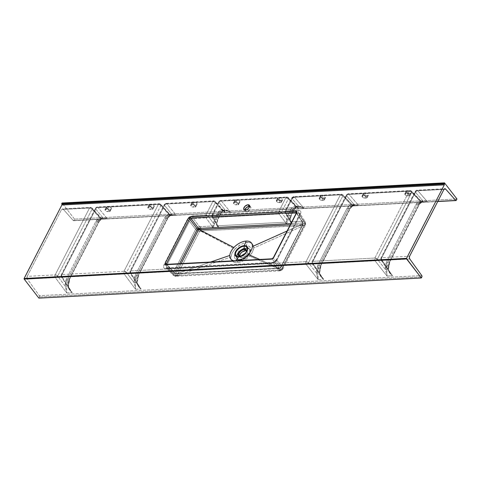 <?xml version="1.0" encoding="UTF-8"?>
<svg xmlns="http://www.w3.org/2000/svg" width="481" height="481" viewBox="0 0 481 481"><rect width="100%" height="100%" fill="white"/><g stroke="black" fill="none" stroke-linecap="round" stroke-linejoin="round"><path stroke-width="0.36" stroke-dasharray="2.4 1.8" d="M244.985 209.602L245.262 211.213L246.525 211.58L245.328 210.035L246.525 211.58A3.469 1.978 -37.7 0 0 249.94 209.704A3.469 1.978 -37.7 0 0 250.619 206.83A3.469 1.978 -37.7 0 0 249.663 206.331M276.557 200.409L277.062 200.288L278.421 197.643A1.984 1.034 -152.8 0 0 277.651 198.028A1.984 1.034 -152.8 0 0 277.886 199.014L276.581 201.551L276.557 200.409L279.257 200.264L281.169 201.311L281.367 202.333L278.132 202.501L276.581 201.551L276.256 200.884L276.557 200.409L276.286 200.691M319.39 198.154L319.895 198.034L321.254 195.388A1.984 1.034 -152.8 0 0 320.484 195.773A1.984 1.034 -152.8 0 0 320.719 196.759L319.414 199.296L319.39 198.154L322.09 198.01L324.002 199.056L324.194 200.078L320.965 200.246L319.414 199.296L319.089 198.629L319.39 198.154L319.119 198.437M362.217 195.899L362.722 195.779L364.081 193.134A1.984 1.034 -152.8 0 0 363.317 193.518A1.984 1.034 -152.8 0 0 363.552 194.504L362.247 197.042L362.217 195.899L364.917 195.755L366.835 196.801L367.027 197.823L363.798 197.992L362.247 197.042L361.916 196.368L362.217 195.899L361.952 196.182M405.05 193.645L405.555 193.524L406.914 190.879A1.984 1.034 -152.8 0 0 406.15 191.264A1.984 1.034 -152.8 0 0 406.379 192.25L405.074 194.787L405.05 193.645L407.75 193.5L409.668 194.546L409.86 195.569L406.631 195.737L405.074 194.787L404.749 194.114L405.05 193.645L404.78 193.927M190.891 204.918L191.396 204.798L192.755 202.152A1.984 1.034 -152.8 0 0 191.991 202.537A1.984 1.034 -152.8 0 0 192.226 203.523L190.921 206.06L190.891 204.918L193.59 204.774L195.508 205.82L195.701 206.842L192.472 207.01L191.155 206.295L190.59 205.393L190.891 204.918L190.626 205.201M148.064 207.173L148.569 207.052L149.928 204.407A1.984 1.034 -152.8 0 0 149.158 204.792A1.984 1.034 -152.8 0 0 149.393 205.778L148.088 208.315L148.064 207.173L150.763 207.034L152.675 208.075L152.868 209.097L149.639 209.265L148.322 208.55L147.799 207.858L148.064 207.173L147.793 207.455M105.231 209.427L105.736 209.307L107.095 206.662A1.984 1.034 -152.8 0 0 106.325 207.046A1.984 1.034 -152.8 0 0 106.56 208.032L105.255 210.57L105.231 209.427L107.93 209.289L109.842 210.329L110.041 211.351L106.806 211.52L105.489 210.804L104.93 209.902L105.231 209.427L104.96 209.71M233.724 202.663L234.229 202.543L235.588 199.898A1.984 1.034 -152.8 0 0 234.824 200.282A1.984 1.034 -152.8 0 0 235.053 201.268L233.748 203.806L233.724 202.663L236.424 202.519L238.342 203.565L238.534 204.587L235.305 204.756L233.982 204.04L233.423 203.138L233.724 202.663L233.453 202.946M166.366 264.358A0.992 0.631 87 0 1 166.775 264.562L272.252 259.012A0.992 0.631 87 0 0 271.837 258.808A0.992 0.631 -93 0 1 272.186 258.946A0.992 0.631 -93 0 1 272.252 259.012L273.4 258.219L296.536 213.197A0.992 0.517 27.2 0 1 296.446 212.74A0.992 0.517 -152.8 0 0 296.536 213.197L303.174 223.599A0.992 0.571 -32.5 0 0 303.216 223.076A0.992 0.571 -32.5 0 0 302.796 222.889L301.966 222.98L302.796 222.889A0.992 0.661 -96.2 0 1 302.922 224.248L287.049 231.024L302.122 224.236L301.966 222.98L290.879 223.575L301.966 222.98L302.122 224.236L290.217 224.861L302.922 224.248L280.399 268.073L176.052 273.569A0.992 0.517 27.2 0 1 174.862 272.998L166.841 264.334L174.862 272.998L176.052 273.569L174.862 272.998A0.992 0.559 -42.8 0 0 174.874 273.599A0.992 0.559 -42.8 0 0 175.24 273.707L166.775 264.562L272.252 259.012L279.497 268.218A0.992 0.625 -38.2 0 0 280.651 267.43L273.4 258.219A0.992 0.517 27.2 0 1 273.328 258.099A0.992 0.517 27.2 0 1 273.31 257.762A0.992 0.517 -152.8 0 0 273.4 258.219L296.536 213.197L296.164 212.488L296.579 212.662A0.992 0.812 -28 0 1 296.518 212.548A0.992 0.812 152 0 0 296.579 212.662L296.536 213.197L303.174 223.599L280.651 267.43L273.4 258.219L272.252 259.012L279.497 268.218L175.24 273.707L166.3 264.129M246.482 251.22A0.992 0.728 -175.9 0 0 246.609 251.485A4.557 2.597 142.3 0 0 246.284 250.246A4.557 2.597 142.3 0 1 246.609 251.485A0.992 0.728 4.1 0 1 246.476 251.076M247.919 256.271L247.625 255.886A7.93 4.515 142.3 0 1 240.157 259.794L240.458 260.173A7.93 4.515 -37.7 0 0 247.919 256.271L245.292 258.447L241.372 260.065L238.167 259.752L237.175 258.874L236.718 257.612L237.428 254.485L239.977 251.262L242.779 249.308L246.633 248.148L249.483 248.954L250.373 250.715L249.952 253.222L247.919 256.271A7.93 4.515 -37.7 0 0 250.391 251.467L250.096 251.082A1.587 1.16 4.1 0 1 249.88 250.421A1.587 1.16 4.1 0 1 250.547 249.561C250.854 247.18 249.368 245.875 246.11 245.641A9.373 5.339 -37.7 0 0 237.283 250.258A9.373 5.339 -37.7 0 0 234.361 255.94A9.373 5.339 -37.7 0 0 238.804 259.86L237.049 262.698L234.331 262.404L232.311 261.267L231.12 259.433L230.832 257.678L232.058 253.066L235.63 248.334L240.993 244.378L244.324 242.953L247.511 242.34L246.11 245.641C242.424 246.236 239.478 247.781 237.283 250.258A1.587 0.355 43.1 0 1 238.877 251.671L244.432 248.118L249.525 248.93L250.096 251.082A7.93 4.515 142.3 0 1 247.625 255.886A7.93 4.515 142.3 0 1 240.157 259.794A7.93 4.515 142.3 0 1 236.983 258.634A7.93 4.515 142.3 0 1 236.405 256.475A1.587 1.16 -175.9 0 0 234.361 255.94A9.373 5.339 -37.7 0 0 238.804 259.86A1.587 1.004 -93 0 1 239.46 259.409A1.587 1.004 -93 0 1 240.157 259.794A1.587 1.004 87 0 0 239.46 259.409A1.587 1.004 87 0 0 238.804 259.86A9.373 5.339 -37.7 0 0 247.631 255.243A1.587 0.355 -136.9 0 0 247.342 255.225A1.587 0.355 -136.9 0 0 247.625 255.886A1.587 0.355 43.1 0 1 247.342 255.225A1.587 0.355 43.1 0 1 247.631 255.243A9.373 5.339 -37.7 0 0 250.547 249.561A1.587 1.16 -175.9 0 0 249.88 250.421A1.587 1.16 -175.9 0 0 250.096 251.082A7.93 4.515 142.3 0 1 247.625 255.886L247.919 256.271M240.993 256.187L240.987 256.187A4.912 2.796 -37.7 0 0 241.51 256.06A4.912 2.796 -37.7 0 0 245.003 253.842L245.19 254.245A4.557 2.597 142.3 0 0 246.609 251.485A4.557 2.597 142.3 0 1 245.19 254.245A4.557 2.597 142.3 0 1 240.897 256.487L241.769 257.618A4.557 2.597 -37.7 0 0 246.062 255.375A4.557 2.597 -37.7 0 0 247.481 252.609A4.557 2.597 -37.7 0 0 247.156 251.377A4.557 2.597 -37.7 0 0 246.476 250.872M239.61 255.712L240.133 257.155L241.769 257.618L240.897 256.487L245.19 254.245L245.003 253.842A4.912 2.796 -37.7 0 0 245.899 252.669A4.912 2.796 -37.7 0 0 246.152 252.194L245.899 252.669A4.912 2.796 -37.7 0 0 246.152 252.194M235.997 260.906L235.997 260.906A13.083 7.449 -37.7 0 0 238.227 260.576A13.083 7.449 142.3 0 1 235.997 260.906A13.083 7.449 142.3 0 1 233.988 260.798A13.083 7.449 -37.7 0 0 235.997 260.906M223.148 210.696L220.436 211.85L218.681 214.147L220.382 214.057L222.102 211.76L224.855 210.606L227.23 210.918L230.609 212.313L176.208 215.169L224.886 212.608C224.898 211.177 224.146 210.558 222.655 210.756A0.992 0.758 79.6 0 1 221.795 209.824L223.887 210.943L224.867 212.602L214.544 201.262L166.823 203.776L176.208 215.169L170.743 215.548L170.803 215.013L169.552 215.103A0.992 0.752 73.7 0 1 168.651 214.183L170.298 214.815L170.334 215.44L160.047 204.13L97.986 207.395A1.984 1.257 87 0 0 97.18 207.01A1.984 1.257 87 0 0 96.29 207.696L158.345 204.431L123.996 271.266L61.941 274.537L96.29 207.696L158.345 204.431A1.984 1.257 -93 0 1 159.241 203.74A1.984 1.257 -93 0 1 160.047 204.13A1.984 1.178 137.7 0 1 160.81 204.383A1.984 1.178 137.7 0 1 160.852 205.615L168.651 214.183L166.48 215.458L164.749 217.797L135.45 274.801L134.259 278.475L134.091 282.66L126.503 272.456L160.852 205.615L168.651 214.183L170.46 215.025L170.334 215.44L160.047 204.13L97.986 207.395L107.371 218.795L101.906 219.174L101.966 218.639L100.715 218.729A0.992 0.752 73.7 0 1 99.814 217.809L101.461 218.434L101.503 219.065L91.21 207.756L63.233 209.229L62.332 208.85L61.538 209.53L89.508 208.057A1.984 1.257 -93 0 1 90.404 207.365A1.984 1.257 -93 0 1 91.21 207.756A1.984 1.178 137.7 0 1 91.973 208.008A1.984 1.178 137.7 0 1 92.021 209.241L99.814 217.809L97.643 219.077L95.911 221.422L66.612 278.427L65.422 282.1L65.254 286.285L57.672 276.076L92.021 209.241L99.814 217.809L101.082 218.14L101.713 218.885L91.21 207.756L63.233 209.229A1.984 1.257 87 0 0 62.428 208.838A1.984 1.257 87 0 0 61.538 209.53L27.056 276.677L27.375 279.112L39.346 295.689L421.771 275.553L39.346 295.689L27.375 279.112L55.351 277.639A1.984 1.257 -93 0 1 55.159 274.891L27.189 276.365L61.538 209.53L89.508 208.057L55.159 274.891L27.189 276.365A1.984 1.257 87 0 0 27.375 279.112L55.351 277.639L66.661 292.869L72.228 292.574L62.127 277.278L124.188 274.014L135.498 289.243L141.065 288.949L130.964 273.659L306.217 264.43L318.133 279.629L323.701 279.335L312.993 264.075L375.048 260.804L386.971 276.004L392.532 275.709L381.83 260.449L381.421 258.357L415.987 190.867A1.984 1.034 -152.8 0 0 415.223 191.252A1.984 1.034 -152.8 0 0 415.44 192.214L415.223 191.252L415.987 190.867A1.984 1.257 87 0 1 416.883 190.175A1.984 1.257 87 0 1 417.688 190.566L415.44 192.214L381.09 259.049A1.984 1.034 27.2 0 1 380.874 258.087A1.984 1.034 27.2 0 1 381.637 257.702L409.614 256.229L381.637 257.702L415.987 190.867L416.786 190.187L417.688 190.566L427.471 201.9L422.847 200.799L415.44 192.214L422.847 200.799L420.725 202.068L419.011 204.413L389.712 261.417L388.498 265.091L388.263 269.282L381.09 259.049L415.44 192.214A1.984 1.221 139.2 0 1 417.688 190.566L444.095 189.177L417.688 190.566L427.585 201.936L422.114 202.315L422.12 201.779L420.809 201.876A0.992 0.734 74.1 0 1 419.925 200.974C421.314 201.118 421.909 201.527 421.711 202.206L410.906 190.921L348.851 194.192A1.984 1.257 87 0 0 348.046 193.801A1.984 1.257 87 0 0 347.156 194.492L409.211 191.222L374.861 258.063L312.806 261.327L347.156 194.492L409.211 191.222A1.984 1.257 -93 0 1 410.101 190.536A1.984 1.257 -93 0 1 410.906 190.921A1.984 1.13 136.2 0 1 411.64 191.143A1.984 1.13 136.2 0 1 411.682 192.364L419.925 200.974L411.682 192.364L377.332 259.199L385.377 269.462L385.485 265.278L386.658 261.604L415.951 204.599L417.7 202.248L419.342 201.184L420.743 201.094L421.915 202.092L410.906 190.921L348.851 194.192L358.634 205.525L353.276 205.94L342.069 194.546L294.354 197.06L304.154 208.441L230.609 212.313L298.412 208.73L287.572 197.414L221.32 200.902L230.621 212.301L227.657 210.564L224.898 209.686L219.041 202.507L212.067 216.071L216.618 223.208L217.538 219.631L221.092 212.668L222.571 210.882L224.898 209.686L219.041 202.507L212.067 216.071L216.618 223.208L216.967 224.861L218.645 227.525L217.015 225.866L216.42 224.086L217.719 219.246L216.011 219.336L218.681 214.147A0.992 0.517 27.2 0 1 217.424 213.552C218.542 211.436 220.003 210.191 221.795 209.824A0.992 0.758 -100.4 0 0 222.655 210.756C221.019 211.093 219.697 212.223 218.681 214.147L220.382 214.057L217.719 219.246L216.011 219.336A0.992 0.517 27.2 0 1 214.76 218.741L217.424 213.552A0.992 0.517 -152.8 0 0 218.681 214.147L216.011 219.336L214.809 223.521L213.432 223.346L214.76 218.741A0.992 0.517 -152.8 0 0 216.011 219.336L213.967 226.112A0.992 0.385 28.4 0 0 213.149 225.637L213.432 223.346L214.809 223.521L213.967 226.112L212.668 227.838L213.149 225.637A0.992 0.385 -151.6 0 1 213.967 226.112L212.668 227.838L218.645 227.525L218.085 225.745L285.305 222.204L279.076 214.003L212.824 217.49L218.085 225.745L285.305 222.204L286.105 223.978L292.075 223.659L291.438 221.879L303.812 221.212L298.557 212.981L285.858 213.648L291.438 221.879L303.812 221.212L298.557 212.981A1.984 1.257 -93 0 1 298.388 210.257L285.684 210.925L292.658 197.36L340.374 194.847L306.024 261.682L130.778 270.911L165.127 204.076L212.842 201.563L205.874 215.127L192.322 215.915L189.64 217.135L187.446 219.27L163.955 264.833L163.492 267.051L164.057 268.109L165.23 268.632L271.212 263.131L273.857 262.325L275.571 261.147L277.423 258.862L300.757 213.305L300.697 211.291L299.152 210.293L285.684 210.925A1.984 1.257 87 0 0 285.858 213.648L299.441 213.101L300.138 214.406L299.843 215.392L305.068 223.587L282.545 267.412L276.84 260.161L299.843 215.392L305.122 223.581A3.367 1.936 -32.5 0 0 305.255 221.837A3.367 1.936 -32.5 0 0 303.812 221.212A3.367 2.14 -93.1 0 1 304.317 225.336L281.379 270.106L249.597 256.048L252.513 251.996L253.721 248.022L252.958 244.625L251.322 243.109L248.232 242.328L243.524 243.23L239.364 245.34L234.975 249.014L200.787 230.946L303.86 225.517L253.721 248.022L304.317 225.336L200.787 230.946L201.076 228.709L200.415 226.659L211.947 226.064L206.042 217.851A1.984 1.257 -93 0 1 205.874 215.127L193.17 215.795A1.984 1.257 87 0 0 193.344 218.518L206.042 217.851L193.344 218.518L199.525 226.659L211.947 226.064L212.668 227.838L218.645 227.525L218.566 227.032M358.748 205.561L421.663 202.248L358.748 205.561L354.01 204.425L352.387 205.267L350.174 208.039L320.875 265.043L319.661 268.717L319.426 272.907L312.253 262.674L346.603 195.839L354.01 204.425L346.603 195.839A1.984 1.221 139.2 0 1 348.851 194.192L358.748 205.561M296.597 206.83L297.559 206.812A0.992 0.77 -100.7 0 0 298.226 205.802C296.482 206.169 295.057 207.407 293.939 209.524A0.992 0.517 27.2 0 1 294.047 210.005A0.992 0.517 27.2 0 1 293.663 210.197C294.679 208.273 295.977 207.149 297.559 206.812C299.519 206.596 301.713 207.137 304.154 208.441L352.826 205.868L298.442 208.742L297.769 207.203L296.013 206.89L293.735 207.99L291.955 210.287L289.291 215.476L290.993 215.386L293.663 210.197L291.955 210.287L293.663 210.197L295.394 207.906L297.559 206.812L300.685 207.058L304.04 208.399L301.106 206.692L298.226 205.802L295.845 207.004L294.354 208.784L290.801 215.759L289.911 219.318L285.131 212.271L292.105 198.707L298.226 205.802L292.105 198.707A1.984 1.221 139.2 0 1 294.354 197.06A1.984 1.257 87 0 0 293.548 196.669A1.984 1.257 87 0 0 292.658 197.36L340.374 194.847A1.984 1.257 -93 0 1 341.263 194.156A1.984 1.257 -93 0 1 342.069 194.546L294.354 197.06L304.166 208.429L298.226 205.802A0.992 0.77 79.3 0 1 297.559 206.812L298.238 206.746M218.476 227.254L218.085 225.745A1.984 1.136 147.5 0 1 217.238 225.379A0.992 0.373 -31.7 0 1 217.015 225.866L216.45 223.437L216.811 223.346L216.45 223.437L217.719 219.246A0.992 0.517 -152.8 0 0 218.103 219.053A0.992 0.517 -152.8 0 0 218.007 218.59A0.992 0.517 27.2 0 1 218.103 219.053A0.992 0.517 27.2 0 1 217.719 219.246L220.382 214.057A0.992 0.517 -152.8 0 0 220.767 213.865A0.992 0.517 -152.8 0 0 220.677 213.402A0.992 0.517 27.2 0 1 220.767 213.865A0.992 0.517 27.2 0 1 220.382 214.057C221.404 212.127 222.679 211.003 224.212 210.672A0.992 0.788 -100.8 0 0 224.898 209.686A0.992 0.788 79.2 0 1 224.212 210.672C226.088 210.456 228.216 211.003 230.609 212.313A0.992 0.631 87 0 0 230.633 212.313L298.424 208.748C298.376 207.311 297.565 206.692 296.013 206.89A0.992 0.74 79.8 0 1 295.172 205.982L297.384 207.119L298.412 208.73L287.572 197.414A1.984 1.13 136.2 0 1 288.305 197.637A1.984 1.13 136.2 0 1 288.347 198.857L295.172 205.982L288.347 198.857L281.379 212.422L286.76 219.516L287.59 215.945L291.143 208.976L292.67 207.191L295.172 205.982L297.174 206.908L298.412 208.73L230.621 212.301L224.898 209.686C223.202 210.047 221.795 211.285 220.677 213.402L218.007 218.59L216.618 223.208L217.232 225.361A1.984 1.136 -32.5 0 0 217.238 225.379A1.984 1.136 -32.5 0 0 218.085 225.745L212.824 217.49A1.984 1.136 147.5 0 1 211.977 217.123A1.984 1.136 147.5 0 1 212.067 216.071A1.984 1.136 -32.5 0 0 211.977 217.123A1.984 1.136 -32.5 0 0 212.824 217.49L212.392 216.161L212.65 214.773A1.984 1.034 -152.8 0 0 211.887 215.151A1.984 1.034 -152.8 0 0 212.067 216.071A1.984 1.034 27.2 0 1 211.887 215.151A1.984 1.034 27.2 0 1 212.65 214.773A1.984 1.257 87 0 0 212.824 217.49L279.076 214.003A1.984 1.257 -93 0 1 278.908 211.279L212.65 214.773L219.625 201.202A1.984 1.034 -152.8 0 0 218.855 201.587A1.984 1.034 -152.8 0 0 219.041 202.507A1.984 1.034 27.2 0 1 218.855 201.587A1.984 1.034 27.2 0 1 219.625 201.202L220.418 200.523L221.32 200.902A1.984 1.263 -39.2 0 0 219.041 202.507A1.984 1.263 140.8 0 1 221.32 200.902A1.984 1.257 87 0 0 220.514 200.517A1.984 1.257 87 0 0 219.625 201.202L285.876 197.715L278.908 211.279L212.65 214.773L219.625 201.202L285.876 197.715A1.984 1.257 -93 0 1 286.766 197.024A1.984 1.257 -93 0 1 287.572 197.414L221.32 200.902L230.621 212.301L224.88 212.614L224.32 211.069L223.22 210.69M107.371 218.795L170.286 215.482L107.371 218.795L102.784 217.671L95.707 209.001L61.358 275.835L68.176 286.159L68.47 281.968L69.703 278.289L99.002 221.284L100.703 218.939L102.784 217.671L95.707 209.001A1.984 1.263 140.8 0 1 97.986 207.395L107.257 218.759L102.784 217.671A0.992 0.776 73 0 1 102.14 218.651L107.137 218.897L73.304 220.587L101.906 219.174L101.515 218.572L100.715 218.729L98.737 219.883L97.162 222.018L98.707 221.933L69.414 278.938L67.869 279.022L97.162 222.018L98.707 221.933L100.252 219.805L102.14 218.651L107.371 218.795M63.233 209.229L73.304 220.587L63.233 209.229M415.987 190.867L443.963 189.394L415.987 190.867M427.585 201.936L437.794 201.395L427.585 201.936L422.847 200.799A0.992 0.764 73.3 0 1 422.222 201.804L427.344 202.038L422.114 202.315L421.663 202.248L422.114 202.315L421.633 201.719L420.809 201.876L418.783 203.036L417.189 205.171L387.89 262.175L389.436 262.091L418.735 205.086L417.189 205.171L418.735 205.086L420.292 202.958L422.222 201.804L427.585 201.936M381.83 260.449L409.8 258.976L381.83 260.449A1.984 1.112 145 0 1 381.012 260.131A1.984 1.112 -35 0 0 381.83 260.449A1.984 1.257 87 0 1 381.637 257.702A1.984 1.034 -152.8 0 0 380.874 258.087A1.984 1.034 -152.8 0 0 381.09 259.049A1.984 1.112 -35 0 0 381.012 260.131A1.984 1.112 145 0 1 381.09 259.049L388.263 269.282L389.929 272.841L392.532 275.709L389.64 272.931L388.281 270.238L388.329 265.434L389.436 262.091L387.89 262.175L386.832 265.512L386.971 276.004L392.532 275.709L381.83 260.449M374.861 258.063L312.806 261.327A1.984 1.257 87 0 0 312.993 264.075L375.048 260.804A1.984 1.257 -93 0 1 374.861 258.063A1.984 1.034 27.2 0 1 377.332 259.199L411.682 192.364L411.64 191.143L410.473 190.602L409.211 191.222L411.682 192.364A1.984 1.034 -152.8 0 0 409.211 191.222L374.861 258.063L374.603 259.463L375.048 260.804L377.332 259.199L374.861 258.063M123.996 271.266L61.941 274.537A1.984 1.257 87 0 0 62.127 277.278L124.188 274.014A1.984 1.257 -93 0 1 123.996 271.266A1.984 1.034 27.2 0 1 126.503 272.456L160.852 205.615A1.984 1.178 -42.3 0 0 160.81 204.383A1.984 1.178 -42.3 0 0 160.047 204.13L159.139 203.752L158.345 204.431A1.984 1.034 27.2 0 1 160.852 205.615A1.984 1.034 -152.8 0 0 158.345 204.431L123.996 271.266L123.737 272.673L124.188 274.014L126.503 272.456L123.996 271.266M306.024 261.682L130.778 270.911A1.984 1.257 87 0 0 130.964 273.659L306.217 264.43A1.984 1.257 -93 0 1 306.024 261.682A1.984 1.034 27.2 0 1 308.495 262.824L316.54 273.088L316.648 268.903L317.821 265.223L347.114 208.219L348.863 205.874L351.094 204.599L342.845 195.989L308.495 262.824L342.845 195.989L351.094 204.599L352.399 204.918L353.078 205.718L342.069 194.546A1.984 1.13 136.2 0 1 342.803 194.763A1.984 1.13 136.2 0 1 342.845 195.989L342.803 194.763L341.167 194.168L340.374 194.847L342.845 195.989A1.984 1.034 -152.8 0 0 340.374 194.847L306.024 261.682L305.766 263.089L306.217 264.43L308.495 262.824L306.024 261.682M214.544 201.262L166.823 203.776A1.984 1.257 87 0 0 166.017 203.385A1.984 1.257 87 0 0 165.127 204.076L212.842 201.563A1.984 1.257 -93 0 1 213.738 200.872A1.984 1.257 -93 0 1 214.544 201.262A1.984 1.178 137.7 0 1 215.308 201.515A1.984 1.178 137.7 0 1 215.35 202.748L221.795 209.824L219.931 210.594L217.845 212.812L214.292 219.781L213.432 223.346L208.381 216.312L215.35 202.748L221.795 209.824L223.713 210.762L224.886 212.584L214.544 201.262L213.636 200.884L212.842 201.563A1.984 1.034 27.2 0 1 215.35 202.748A1.984 1.178 -42.3 0 0 215.308 201.515A1.984 1.178 -42.3 0 0 214.544 201.262M244.889 210.017A3.469 1.978 -37.7 0 0 245.13 211.069A3.469 1.978 -37.7 0 0 246.525 211.58L248.809 210.708L250.553 208.808L250.721 206.986L249.224 206.319M74.525 219.114L62.073 202.994L74.525 219.114L73.767 220.575L73.304 220.587A0.595 0.379 87 0 0 73.815 220.496L74.525 219.114L456.95 198.978L74.525 219.114M192.226 203.523L194.432 204.726L196.561 204.611L197.108 204.01L196.314 202.796L194.607 202.08L192.25 202.285L191.931 202.796L192.226 203.523A1.984 1.034 -152.8 0 0 194.751 204.732L193.5 207.167L192.111 206.878L190.921 206.06L192.226 203.523M149.393 205.778L151.599 206.98L153.728 206.866L154.275 206.265L153.481 205.05L151.774 204.335L149.417 204.539L149.098 205.05L149.393 205.778A1.984 1.034 -152.8 0 0 151.918 206.986L150.667 209.421L149.278 209.133L148.088 208.315L149.393 205.778M106.56 208.032L108.766 209.235L110.895 209.121L111.448 208.52L110.654 207.305L108.94 206.589L106.584 206.794L106.265 207.305L106.56 208.032A1.984 1.034 -152.8 0 0 109.085 209.241L107.834 211.676L106.445 211.387L105.255 210.57L106.56 208.032M235.053 201.268L237.265 202.471L239.388 202.357L239.941 201.755L239.147 200.541L237.434 199.825L235.077 200.03L234.758 200.541L235.053 201.268A1.984 1.034 -152.8 0 0 237.584 202.477L236.327 204.912L234.938 204.623L233.748 203.806L235.053 201.268M408.91 193.458L411.117 193.115L410.744 191.757L408.76 190.807L406.235 191.137L406.114 191.751L406.878 192.737L408.91 193.458L407.654 195.893L406.265 195.605L405.074 194.787L406.379 192.25A1.984 1.034 -152.8 0 0 408.91 193.458L407.654 195.893L409.187 195.809L410.437 193.374A1.984 1.034 -152.8 0 0 411.201 192.995A1.984 1.034 -152.8 0 0 410.515 191.552A1.984 1.034 -152.8 0 0 408.447 190.801L407.088 193.44L409.668 194.546L409.962 195.406L409.187 195.809L410.437 193.374L408.91 193.458M366.077 195.713L368.29 195.37L367.917 194.011L365.933 193.061L363.402 193.398L363.383 194.252L364.045 194.991L366.077 195.713L364.826 198.148L363.438 197.859L362.247 197.042L363.552 194.504A1.984 1.034 -152.8 0 0 366.077 195.713L364.826 198.148L366.354 198.064L367.604 195.635A1.984 1.034 -152.8 0 0 368.374 195.25A1.984 1.034 -152.8 0 0 367.682 193.807A1.984 1.034 -152.8 0 0 365.614 193.055L364.255 195.695L366.835 196.801L367.129 197.661L366.354 198.064L367.604 195.635L366.077 195.713M323.244 197.968L325.457 197.625L325.084 196.266L323.1 195.316L320.568 195.653L320.454 196.26L321.218 197.246L323.244 197.968L321.993 200.403L320.605 200.114L319.414 199.296L320.719 196.759A1.984 1.034 -152.8 0 0 323.244 197.968L321.993 200.403L323.521 200.318L324.771 197.889A1.984 1.034 -152.8 0 0 325.541 197.505A1.984 1.034 -152.8 0 0 324.849 196.062A1.984 1.034 -152.8 0 0 322.781 195.31L321.422 197.95L324.002 199.056L324.296 199.916L323.521 200.318L324.771 197.889L323.244 197.968M280.411 200.222L282.624 199.88L282.251 198.521L280.267 197.571L277.91 197.769L277.621 198.515L278.108 199.26L280.411 200.222L279.16 202.657L277.771 202.369L276.581 201.551L277.886 199.014A1.984 1.034 -152.8 0 0 280.411 200.222L279.16 202.657L280.694 202.573L281.944 200.144A1.984 1.034 -152.8 0 0 282.708 199.759A1.984 1.034 -152.8 0 0 282.016 198.316A1.984 1.034 -152.8 0 0 279.948 197.565L278.589 200.21L281.169 201.311L281.463 202.17L280.694 202.573L281.944 200.144L280.411 200.222M237.283 250.258A9.373 5.339 -37.7 0 0 234.361 255.94A1.587 1.16 4.1 0 1 236.405 256.475A7.93 4.515 142.3 0 1 238.877 251.671A1.587 0.355 -136.9 0 0 237.283 250.258M239.622 256.169A4.557 2.597 -37.7 0 0 239.935 256.95A4.557 2.597 -37.7 0 0 241.769 257.618L243.987 256.95L246.627 254.683L247.481 252.609L246.957 251.166L246.254 250.793M174.862 272.998L179.66 263.66L174.862 272.998A0.992 0.517 -152.8 0 0 176.052 273.569L181.187 263.576L176.052 273.569A0.992 0.595 -90.4 0 1 175.607 273.917A0.992 0.595 -90.4 0 1 175.24 273.707L174.862 272.998M302.796 222.889L296.392 212.849L303.234 223.094L302.922 224.248L302.796 222.889M279.317 268.434L259.632 259.445L279.443 268.176L280.399 268.073A0.992 0.661 -95.8 0 1 279.96 268.422A0.992 0.661 -95.8 0 1 279.497 268.218L175.24 273.707A0.992 0.595 89.6 0 0 175.607 273.917A0.992 0.595 89.6 0 0 176.052 273.569L177.086 273.563L210.63 262.031L176.533 273.905L278.878 268.464M240.897 256.487A4.557 2.597 142.3 0 1 239.063 255.82L240.897 256.487M175.264 275.583L174.375 275.589L167.713 268.392L272.931 262.848L278.667 270.142L175.264 275.583L175.914 276.124L176.629 276.286L178.505 275.114L230.85 257.034L231.12 259.433L232.317 261.273L234.355 262.41L237.043 262.698L240.199 262.103L243.554 260.684L246.777 258.61L249.597 256.048L281 269.997L177.928 275.427L281.313 270.1A3.367 2.14 -93.1 0 1 280.074 270.839A3.367 2.14 -93.1 0 1 278.667 270.142A3.367 2.116 -38.2 0 0 282.551 267.502L276.84 260.161L275.126 261.983L272.931 262.848L278.667 270.142L174.375 275.589L167.713 268.392L166.234 267.713L166.21 266.462L166.426 265.975L173.088 273.178L195.617 229.347L189.436 221.206L166.426 265.975L173.088 273.178L195.617 229.347L189.436 221.206L191.101 219.33L193.344 218.518L199.525 226.659A3.367 1.708 -37.2 0 0 195.617 229.347A3.367 1.762 -152.8 0 0 199.663 231.295L201.028 231.289L234.975 249.014L232.058 253.066L230.85 257.034L178.505 275.114L177.14 275.12L199.663 231.295L177.14 275.12A3.367 1.762 27.2 0 1 173.088 273.178A3.367 1.894 -42.8 0 0 173.124 275.21A3.367 1.894 -42.8 0 0 174.375 275.589A3.367 2.02 89.6 0 0 175.631 276.292A3.367 2.02 89.6 0 0 177.14 275.12L178.505 275.114L176.629 276.286L175.264 275.583M253.74 247.384L253.349 249.958L251.93 253.03L249.597 256.048L246.777 258.61L241.907 261.472L237.812 262.632L237.049 262.698L238.804 259.86A9.373 5.339 -37.7 0 0 247.631 255.243A9.373 5.339 -37.7 0 0 250.547 249.561A9.373 5.339 -37.7 0 0 246.11 245.641L247.511 242.34L249.609 242.484L252.254 243.783L253.445 245.629L253.74 247.384M239.171 252.056A7.93 4.515 -37.7 0 0 236.7 256.86L236.405 256.475A7.93 4.515 142.3 0 1 238.877 251.671L239.171 252.056L238.877 251.671A7.93 4.515 142.3 0 1 249.525 248.93A7.93 4.515 142.3 0 1 250.096 251.082L250.391 251.467A7.93 4.515 -37.7 0 0 249.819 249.314A7.93 4.515 -37.7 0 0 239.171 252.056M236.7 256.86A7.93 4.515 -37.7 0 0 237.271 259.006A7.93 4.515 -37.7 0 0 240.458 260.173L240.157 259.794A7.93 4.515 142.3 0 1 236.977 258.628A7.93 4.515 142.3 0 1 236.405 256.475L236.7 256.86M303.174 223.599L302.922 224.248A0.992 0.517 -152.8 0 0 303.264 224.062A0.992 0.517 -152.8 0 0 303.174 223.599L280.651 267.43A0.992 0.517 27.2 0 1 280.742 267.887A0.992 0.517 27.2 0 1 280.399 268.073L302.922 224.248M279.497 268.218A0.992 0.661 84.2 0 0 279.96 268.422A0.992 0.661 84.2 0 0 280.399 268.073A0.992 0.517 -152.8 0 0 280.742 267.887A0.992 0.517 -152.8 0 0 280.651 267.43L279.497 268.218M240.356 256.403L245.003 253.842A4.912 2.796 -37.7 0 0 245.899 252.669L246.519 251.641M305.639 224.621L305.255 221.837L299.994 213.6M282.233 269.841L282.78 268.915L282.551 267.502L280.892 269.36L278.667 270.142L280.02 270.839L282.69 269.288L281.445 270.106L304.473 225.3L305.627 224.663L305.068 223.587L282.545 267.412L282.648 269.384L305.591 224.735M305.231 225.09L305.627 224.663L304.317 225.336L304.515 223.172L303.812 221.212L305.285 221.897L305.122 223.581L305.663 224.386M212.638 227.693L213.432 223.346L208.381 216.312L215.35 202.748A1.984 1.034 -152.8 0 0 212.842 201.563L205.874 215.127A1.984 1.034 27.2 0 1 208.381 216.312L205.874 215.127L205.615 216.516L206.042 217.851L208.381 216.312A1.984 1.052 144.3 0 1 206.042 217.851L211.947 226.064A1.984 1.052 -35.7 0 0 213.149 225.637A1.984 1.052 144.3 0 1 211.947 226.064L212.74 227.555M285.973 223.479L286.105 223.978L292.075 223.659L290.428 222.084L289.784 220.587L290.211 217.358L290.993 215.386L289.291 215.476L287.644 221.591L286.105 223.978L286.76 219.516L281.379 212.422L288.347 198.857L288.305 197.637L287.139 197.096L285.876 197.715L288.347 198.857A1.984 1.034 -152.8 0 0 285.876 197.715L278.908 211.279A1.984 1.034 27.2 0 1 281.379 212.422L278.908 211.279L278.649 212.668L279.076 214.003L281.379 212.422A1.984 1.004 142.8 0 1 279.076 214.003L285.305 222.204A1.984 1.004 -37.2 0 0 286.538 221.711A1.984 1.004 142.8 0 1 285.305 222.204L286.171 223.689M166.799 268.23L166.234 267.713M271.212 263.131C273.833 262.74 275.902 261.321 277.423 258.862A1.984 1.034 -152.8 0 0 276.653 259.247A1.984 1.034 -152.8 0 0 276.84 260.161C275.853 261.676 274.549 262.572 272.931 262.848A1.984 1.257 87 0 0 272.102 262.44A1.984 1.257 87 0 0 271.212 263.131A1.984 1.257 -93 0 1 272.108 262.44A1.984 1.257 -93 0 1 272.931 262.848L167.713 268.392A1.984 1.257 87 0 0 166.889 267.977A1.984 1.257 87 0 0 165.999 268.669L271.212 263.131M276.84 260.161A1.984 1.034 27.2 0 1 276.653 259.241A1.984 1.034 27.2 0 1 277.423 258.862L300.427 214.093A1.984 1.034 -152.8 0 0 299.663 214.478A1.984 1.034 -152.8 0 0 299.843 215.392L276.84 260.161M300.427 214.093C301.425 211.658 300.745 210.383 298.388 210.257A1.984 1.257 87 0 0 298.557 212.981L299.946 213.522L299.843 215.392A1.984 1.034 27.2 0 1 299.663 214.478A1.984 1.034 27.2 0 1 300.427 214.093M167.713 268.392L166.408 267.953L166.426 265.975A1.984 1.034 -152.8 0 0 163.955 264.833C162.957 267.268 163.642 268.542 165.999 268.669A1.984 1.257 -93 0 1 166.883 267.977A1.984 1.257 -93 0 1 167.713 268.392M163.955 264.833A1.984 1.034 27.2 0 1 166.426 265.975L189.436 221.206A1.984 1.034 -152.8 0 0 186.965 220.064L163.955 264.833M193.17 215.795C190.548 216.185 188.48 217.604 186.965 220.064A1.984 1.034 27.2 0 1 189.436 221.206C190.362 219.619 191.66 218.723 193.344 218.518A1.984 1.257 -93 0 1 193.17 215.795M280.02 270.839L176.268 276.256M200.415 226.659L201.076 228.709L201.028 231.289L199.663 231.295A3.367 2.032 89.9 0 0 199.525 226.659L200.415 226.659M200.042 230.189L199.663 231.295C198.497 231.385 197.15 230.736 195.617 229.347L197.342 227.555L199.525 226.659L200.042 230.189M174.453 275.685L172.962 274.982L173.088 273.178C174.627 274.561 175.974 275.21 177.14 275.12L175.818 276.274L174.453 275.685M175.818 276.274L175.06 276.166M39.346 295.689L39.55 296.735L38.889 298.142L39.442 297.06L421.867 276.93L39.442 297.06A0.992 0.631 87 0 0 39.346 295.689M456.241 200.361L73.815 220.496L456.241 200.361M236.327 204.912L237.584 202.477L239.111 202.399L237.861 204.834L236.327 204.912M238.366 204.708L237.861 204.834L239.111 202.399A1.984 1.034 -152.8 0 0 239.875 202.014A1.984 1.034 -152.8 0 0 239.189 200.571A1.984 1.034 -152.8 0 0 237.121 199.819L235.762 202.465L237.818 203.12L238.624 204.028L238.366 204.708L238.636 204.425M235.762 202.465L237.121 199.819L235.588 199.898L234.229 202.543L235.762 202.465M107.834 211.676L109.085 209.241L110.618 209.163L109.367 211.598L107.834 211.676M109.872 211.478L109.367 211.598L110.618 209.163A1.984 1.034 -152.8 0 0 111.382 208.778A1.984 1.034 -152.8 0 0 110.69 207.335A1.984 1.034 -152.8 0 0 108.622 206.583L107.263 209.229L109.325 209.884L110.131 210.792L109.872 211.478L110.137 211.195M107.263 209.229L108.622 206.583L107.095 206.662L105.736 209.307L107.263 209.229M150.667 209.421L151.918 206.986L153.445 206.908L152.194 209.343L150.667 209.421M152.699 209.223L152.194 209.343L153.445 206.908A1.984 1.034 -152.8 0 0 154.215 206.523A1.984 1.034 -152.8 0 0 153.523 205.08A1.984 1.034 -152.8 0 0 151.455 204.329L150.096 206.974L152.158 207.63L152.964 208.538L152.699 209.223L152.97 208.934M150.096 206.974L151.455 204.329L149.928 204.407L148.569 207.052L150.096 206.974M193.5 207.167L194.751 204.732L196.278 204.653L195.027 207.089L193.5 207.167M195.533 206.962L195.027 207.089L196.278 204.653A1.984 1.034 -152.8 0 0 197.048 204.269A1.984 1.034 -152.8 0 0 196.356 202.826A1.984 1.034 -152.8 0 0 194.288 202.074L192.929 204.72L194.991 205.375L195.791 206.283L195.533 206.962L195.803 206.68M192.929 204.72L194.288 202.074L192.755 202.152L191.396 204.798L192.929 204.72M405.555 193.524L406.914 190.879L408.447 190.801L407.088 193.44L405.555 193.524M362.722 195.779L364.081 193.134L365.614 193.055L364.255 195.695L362.722 195.779M319.895 198.034L321.254 195.388L322.781 195.31L321.422 197.95L319.895 198.034M277.062 200.288L278.421 197.643L279.948 197.565L278.589 200.21L277.062 200.288M320.599 265.716L349.897 208.712L348.352 208.79L319.053 265.795L320.599 265.716L319.053 265.795L318.41 267.376L317.821 271.013L318.133 279.629L323.701 279.335L320.809 276.557L319.45 273.863L319.492 269.053L320.599 265.716L349.897 208.712L351.455 206.583L353.385 205.423L358.513 205.664L353.276 205.94L353.282 205.405L351.972 205.501L349.946 206.656L348.352 208.79L349.897 208.712L353.385 205.423L358.634 205.549L354.01 204.425A0.992 0.764 73.3 0 1 353.385 205.423A0.992 0.764 -106.7 0 0 354.01 204.425L350.174 208.039A0.992 0.517 27.2 0 1 350.282 208.52A0.992 0.517 27.2 0 1 349.897 208.712A0.992 0.517 -152.8 0 0 350.282 208.52A0.992 0.517 -152.8 0 0 350.174 208.039L320.875 265.043A0.992 0.517 27.2 0 1 320.983 265.524A0.992 0.517 27.2 0 1 320.599 265.716A0.992 0.517 -152.8 0 0 320.983 265.524A0.992 0.517 -152.8 0 0 320.875 265.043L319.426 272.907L321.092 276.467L323.701 279.335L312.993 264.075L312.548 262.734L312.806 261.327L347.156 194.492L347.949 193.813L348.851 194.192L346.603 195.839L346.386 194.871L347.156 194.492A1.984 1.034 -152.8 0 0 346.386 194.871A1.984 1.034 -152.8 0 0 346.603 195.839L312.253 262.674A1.984 1.034 27.2 0 1 312.037 261.712A1.984 1.034 27.2 0 1 312.806 261.327A1.984 1.034 -152.8 0 0 312.037 261.712A1.984 1.034 -152.8 0 0 312.253 262.674A1.984 1.112 -35 0 0 312.175 263.756A1.984 1.112 -35 0 0 312.993 264.075A1.984 1.112 145 0 1 312.175 263.756A1.984 1.112 145 0 1 312.253 262.674L319.282 272.865L320.599 265.716M138.54 274.663L167.839 217.659L169.54 215.314L171.621 214.051L164.544 205.375L130.195 272.216L137.007 282.539L137.301 278.343L138.54 274.663A0.992 0.517 27.2 0 1 138.63 275.126A0.992 0.517 27.2 0 1 138.251 275.318L136.706 275.397L165.999 218.392L167.544 218.314L138.251 275.318L136.706 275.397L135.624 278.733L135.498 289.243L141.065 288.949L138.269 286.159L136.989 283.465L137.121 278.661L138.251 275.318L167.544 218.314L169.09 216.179L170.971 215.031L175.974 215.272L170.743 215.548L170.352 214.947L169.552 215.103L167.574 216.264L165.999 218.392L167.544 218.314L170.971 215.031L176.208 215.169L171.621 214.051L164.544 205.375A1.984 1.263 140.8 0 1 166.823 203.776L176.094 215.133L171.621 214.051A0.992 0.776 73 0 1 170.971 215.031A0.992 0.776 -107 0 0 171.621 214.051L167.839 217.659A0.992 0.517 27.2 0 1 167.929 218.121A0.992 0.517 27.2 0 1 167.544 218.314A0.992 0.517 -152.8 0 0 167.929 218.121A0.992 0.517 -152.8 0 0 167.839 217.659L138.54 274.663L137.007 282.539L138.564 286.081L141.065 288.949L130.964 273.659L130.519 272.318L130.778 270.911L165.127 204.076L165.921 203.397L166.823 203.776A1.984 1.263 -39.2 0 0 164.544 205.375A1.984 1.034 27.2 0 1 164.358 204.455A1.984 1.034 27.2 0 1 165.127 204.076A1.984 1.034 -152.8 0 0 164.358 204.455A1.984 1.034 -152.8 0 0 164.544 205.375L130.195 272.216A1.984 1.034 27.2 0 1 130.008 271.296A1.984 1.034 27.2 0 1 130.778 270.911A1.984 1.034 -152.8 0 0 130.008 271.296A1.984 1.034 -152.8 0 0 130.195 272.216A1.984 1.154 -33.4 0 0 130.117 273.292A1.984 1.154 -33.4 0 0 130.964 273.659A1.984 1.154 146.6 0 1 130.117 273.292A1.984 1.154 146.6 0 1 130.195 272.216L137.007 282.539L138.251 275.318A0.992 0.517 -152.8 0 0 138.636 275.126A0.992 0.517 -152.8 0 0 138.54 274.663M423.274 201.635L423.887 201.623M354.437 205.255L355.05 205.249M171.988 214.863L172.583 214.851M103.156 218.488L103.746 218.476M101.756 218.584L91.973 208.008A1.984 1.178 -42.3 0 0 91.21 207.756L90.308 207.377L89.508 208.057A1.984 1.034 27.2 0 1 92.021 209.241A1.984 1.178 -42.3 0 0 91.973 208.008L90.404 207.365L62.428 208.838M68.753 280.519L69.414 278.938L67.869 279.022L66.787 282.359L66.661 292.869L72.228 292.574L69.432 289.778L68.152 287.091L68.037 284.169L68.753 280.519M218.56 227.393L217.015 225.866L217.232 225.361L218.422 227.339M101.503 218.572L102.279 218.627C98.743 220.773 99.994 220.767 99.092 221.741L69.799 278.746L68.374 286.123L69.637 289.568L72.228 292.574C69.877 290.981 68.47 288.822 68.007 286.099L68.374 286.123L68.007 286.099L69.414 278.938A0.992 0.517 -152.8 0 0 69.799 278.746A0.992 0.517 -152.8 0 0 69.703 278.289A0.992 0.517 27.2 0 1 69.799 278.746A0.992 0.517 27.2 0 1 69.414 278.938L98.707 221.933A0.992 0.517 -152.8 0 0 99.092 221.741A0.992 0.517 -152.8 0 0 99.002 221.284A0.992 0.517 27.2 0 1 99.092 221.741A0.992 0.517 27.2 0 1 98.707 221.933L102.14 218.651A0.992 0.776 -107 0 0 102.784 217.671L99.002 221.284L69.703 278.289L68.176 286.159L69.637 289.568L61.279 276.918A1.984 1.154 146.6 0 1 61.358 275.835L68.176 286.159L69.727 289.706L72.228 292.574L62.127 277.278A1.984 1.154 146.6 0 1 61.279 276.918L61.171 274.916A1.984 1.034 -152.8 0 0 61.358 275.835A1.984 1.154 -33.4 0 0 61.279 276.918A1.984 1.154 -33.4 0 0 62.127 277.278L61.682 275.938L61.941 274.537A1.984 1.034 -152.8 0 0 61.171 274.916L95.521 208.081A1.984 1.034 -152.8 0 0 95.707 209.001L61.358 275.835A1.984 1.034 27.2 0 1 61.171 274.916A1.984 1.034 27.2 0 1 61.941 274.537L96.29 207.696A1.984 1.034 -152.8 0 0 95.521 208.081A1.984 1.034 27.2 0 1 96.29 207.696L97.084 207.016L97.986 207.395A1.984 1.263 -39.2 0 0 95.707 209.001A1.984 1.034 27.2 0 1 95.521 208.081L97.18 207.01L159.241 203.74L160.81 204.383L170.34 214.953L172.03 214.863L171.116 215.001C167.58 217.147 168.825 217.141 167.929 218.121L138.63 275.126L137.211 282.497L138.474 285.942L141.065 288.949C138.714 287.355 137.307 285.197 136.844 282.473L138.474 285.942L130.117 273.292L130.008 271.296L164.358 204.455L166.017 203.385L213.738 200.872L215.308 201.515L223.869 210.925L223.136 210.696L224.855 210.606M410.473 190.602L410.004 190.542M385.377 269.462L377.332 259.199A1.984 1.022 141.9 0 1 375.048 260.804L386.971 276.004L385.377 269.462L386.658 261.604L415.951 204.599L419.925 200.974A0.992 0.734 -105.9 0 0 420.809 201.876L417.189 205.171A0.992 0.517 27.2 0 1 415.951 204.599A0.992 0.517 -152.8 0 0 417.189 205.171L387.89 262.175A0.992 0.517 27.2 0 1 386.658 261.604A0.992 0.517 -152.8 0 0 387.89 262.175L386.742 269.318L385.377 269.462L386.742 269.318L386.971 276.004L385.377 269.462M341.636 194.228L341.167 194.168M316.54 273.088L308.495 262.824A1.984 1.022 141.9 0 1 306.217 264.43L318.133 279.629L316.54 273.088L317.821 265.223L347.114 208.219L351.094 204.599C352.477 204.744 353.072 205.153 352.874 205.826L353.276 205.94L352.801 205.345L351.972 205.501A0.992 0.734 74.1 0 1 351.094 204.599A0.992 0.734 -105.9 0 0 351.972 205.501L348.352 208.79A0.992 0.517 27.2 0 1 347.114 208.219A0.992 0.517 -152.8 0 0 348.352 208.79L319.053 265.795A0.992 0.517 27.2 0 1 317.821 265.223A0.992 0.517 -152.8 0 0 319.053 265.795L317.905 272.943L316.54 273.088L317.905 272.943L318.133 279.629L316.54 273.088M297.174 206.908L297.547 207.293M287.139 197.096L286.67 197.036M223.713 210.762L224.068 211.159M214.111 200.938L213.636 200.884M159.614 203.806L159.139 203.752M134.091 282.66L126.503 272.456A1.984 1.07 143.4 0 1 124.188 274.014L135.498 289.243L134.091 282.66L135.45 274.801L164.749 217.797L168.651 214.183A0.992 0.752 -106.3 0 0 169.552 215.103L165.999 218.392A0.992 0.517 27.2 0 1 164.749 217.797A0.992 0.517 -152.8 0 0 165.999 218.392L136.706 275.397A0.992 0.517 27.2 0 1 135.45 274.801A0.992 0.517 -152.8 0 0 136.706 275.397L135.468 282.539L134.091 282.66L135.468 282.539L135.498 289.243L134.091 282.66M90.777 207.431L90.308 207.377M55.159 274.891A1.984 1.034 27.2 0 1 57.672 276.076L92.021 209.241A1.984 1.034 -152.8 0 0 89.508 208.057L55.159 274.891L54.906 276.298L55.351 277.639L57.672 276.076L55.159 274.891M65.254 286.285L57.672 276.076A1.984 1.07 143.4 0 1 55.351 277.639L66.661 292.869L65.254 286.285L66.612 278.427L95.911 221.422L99.814 217.809A0.992 0.752 -106.3 0 0 100.715 218.729L97.162 222.018A0.992 0.517 27.2 0 1 95.911 221.422A0.992 0.517 -152.8 0 0 97.162 222.018L67.869 279.022A0.992 0.517 27.2 0 1 66.612 278.427A0.992 0.517 -152.8 0 0 67.869 279.022L66.631 286.165L65.254 286.285L66.631 286.165L66.661 292.869L65.254 286.285M97.084 207.016L97.553 207.077M165.921 203.397L166.39 203.451M220.418 200.523L220.887 200.583M217.015 225.866L217.232 225.361L217.406 225.637M294.354 197.06L292.105 198.707L291.889 197.745L293.007 196.897L294.354 197.06M293.452 196.681L293.921 196.735M292.658 197.36A1.984 1.034 -152.8 0 0 291.889 197.745A1.984 1.034 -152.8 0 0 292.105 198.707L285.131 212.271A1.984 1.034 27.2 0 1 284.92 211.309A1.984 1.034 27.2 0 1 285.684 210.925L292.658 197.36M285.131 212.271A1.984 1.094 -34.1 0 0 285.041 213.33A1.984 1.094 -34.1 0 0 285.858 213.648L285.425 212.313L285.684 210.925A1.984 1.034 -152.8 0 0 284.92 211.309A1.984 1.034 -152.8 0 0 285.131 212.271L289.911 219.318L290.62 221.555A1.984 1.094 -34.1 0 0 291.438 221.879L285.858 213.648A1.984 1.094 145.9 0 1 285.041 213.33A1.984 1.094 145.9 0 1 285.131 212.271L285.131 212.271M290.464 221.308L292.075 223.659L291.438 221.879A1.984 1.094 145.9 0 1 290.62 221.555A0.992 0.391 -34.2 0 1 290.428 222.084L289.76 219.57L290.993 215.386L293.663 210.197A0.992 0.517 -152.8 0 0 294.041 210.005A0.992 0.517 -152.8 0 0 293.939 209.524L291.27 214.712A0.992 0.517 27.2 0 1 291.378 215.193A0.992 0.517 27.2 0 1 290.993 215.386A0.992 0.517 -152.8 0 0 291.378 215.193A0.992 0.517 -152.8 0 0 291.27 214.712L290.121 219.468L289.76 219.57L290.121 219.468L290.62 221.555L292.075 223.659L290.428 222.084L290.62 221.555L285.041 213.33L284.92 211.309L291.889 197.745L293.548 196.669L341.263 194.156L342.803 194.763L352.783 205.345L354.479 205.255L353.523 205.399C351.443 206.692 350.36 207.732 350.282 208.52L320.983 265.524L319.643 272.865L321.092 276.467M347.949 193.813L348.418 193.867M416.786 190.187L417.255 190.242M321.037 276.389L323.701 279.335C321.284 277.759 319.811 275.601 319.282 272.865L321.037 276.389L312.175 263.756L312.037 261.712L346.386 194.871L348.046 193.801L410.101 190.536L411.64 191.143L421.621 201.719L423.316 201.629L422.36 201.779C420.274 203.066 419.198 204.106 419.113 204.894L389.82 261.898L388.48 269.246L389.875 272.763L392.532 275.709C390.121 274.134 388.648 271.981 388.119 269.24L388.48 269.246L388.119 269.24L389.436 262.091A0.992 0.517 -152.8 0 0 389.82 261.898A0.992 0.517 -152.8 0 0 389.712 261.417A0.992 0.517 27.2 0 1 389.82 261.898A0.992 0.517 27.2 0 1 389.436 262.091L418.735 205.086A0.992 0.517 -152.8 0 0 419.113 204.894A0.992 0.517 -152.8 0 0 419.011 204.413A0.992 0.517 27.2 0 1 419.119 204.894A0.992 0.517 27.2 0 1 418.735 205.086L422.222 201.804A0.992 0.764 -106.7 0 0 422.847 200.799L419.011 204.413L389.712 261.417L388.263 269.282L389.929 272.841M421.663 201.605L421.711 202.206M352.826 205.231L352.874 205.826M224.747 210.612L224.29 210.666C223.857 210.257 220.947 212.806 220.767 213.865L218.103 219.053L216.811 223.346L217.232 225.361A0.992 0.373 -31.7 0 1 217.232 225.367L211.977 217.123L211.887 215.151L218.855 201.587L220.514 200.517L286.766 197.024L288.305 197.637L297.366 207.101L296.512 206.83M295.172 205.982A0.992 0.74 -100.2 0 0 296.013 206.89C294.33 207.233 292.977 208.363 291.955 210.287A0.992 0.517 27.2 0 1 290.722 209.716C291.841 207.6 293.326 206.355 295.172 205.982M288.053 214.905L290.722 209.716A0.992 0.517 -152.8 0 0 291.955 210.287L289.291 215.476A0.992 0.517 27.2 0 1 288.053 214.905A0.992 0.517 -152.8 0 0 289.291 215.476L288.119 219.667L286.76 219.516L288.053 214.905M286.76 219.516L288.119 219.667L287.373 222.162A0.992 0.361 26.3 0 0 286.538 221.711L286.76 219.516M287.373 222.162L286.105 223.978L286.538 221.711L287.373 222.162M250.619 206.83L249.423 205.279M276.31 200.643L277.651 198.028M319.137 198.388L320.484 195.773M361.971 196.134L363.317 193.518M404.804 193.879L406.15 191.264M190.644 205.153L191.991 202.537M147.811 207.407L149.158 204.792M104.984 209.662L106.325 207.046M233.477 202.898L234.824 200.282M296.567 212.644L303.216 223.076L303.264 224.062L280.742 267.887L279.124 268.506M176.509 273.911L174.874 273.599L166.282 264.358M246.284 250.246L247.156 251.377M249.819 249.314L249.88 250.427L247.342 255.225C244.793 257.768 242.159 259.163 239.46 259.409C237.704 259.235 236.874 258.976 236.977 258.628L237.271 259.006M389.875 272.763L381.012 260.131L380.874 258.087L415.223 191.252L416.883 190.175L444.853 188.702M239.935 256.95L239.063 255.82M279.1 268.506L176.527 273.905M299.952 213.522L276.653 259.241C275.403 261.123 273.887 262.187 272.108 262.44L166.372 267.917L173.124 275.21L176.563 276.286M280.068 270.839L282.515 269.582M238.612 204.473L239.875 202.014M110.119 211.237L111.382 208.778M152.952 208.982L154.215 206.523M195.779 206.728L197.048 204.269M411.201 192.995L409.938 195.454M368.374 195.25L367.105 197.709M325.541 197.505L324.278 199.964M282.708 199.759L281.445 202.218M437.722 201.533L73.545 220.701M290.62 221.555L290.121 219.468L291.378 215.193L294.041 210.005C294.131 209.091 295.328 208.02 297.637 206.806L298.118 206.746M245.13 211.069L243.933 209.524"/><path stroke-width="0.72" d="M249.663 206.331A3.469 1.978 -37.7 0 0 249.224 206.319L248.028 204.774A3.469 1.978 142.3 0 1 249.423 205.279A3.469 1.978 142.3 0 1 248.743 208.159A3.469 1.978 142.3 0 1 245.328 210.035L247.042 209.512L248.635 208.279L249.669 206.265L249.29 205.134L247.481 204.846L244.721 206.523L243.699 208.982L244.065 209.668L245.328 210.035A3.469 1.978 142.3 0 1 243.933 209.524A3.469 1.978 142.3 0 1 244.613 206.644A3.469 1.978 142.3 0 1 248.028 204.774L249.224 206.319L246.398 207.606L244.883 210.083M166.336 264.358L166.396 263.853L166.336 264.358A0.992 0.812 152 0 0 165.061 264.322L165.921 264.706L272.036 259.006L273.695 257.569L296.831 212.548L296.927 211.508A0.992 0.812 152 0 0 296.518 212.548A0.992 0.812 -28 0 1 296.927 211.508L296.074 211.129A0.992 0.631 87 0 0 296.164 212.488L190.686 218.043L198.533 228.379A0.992 0.505 -37.2 0 0 197.384 229.172L179.66 263.66L197.384 229.172L198.533 228.379L198.575 229.744L197.384 229.172L189.538 218.831L190.019 218.272L189.292 217.178L188.299 218.26A0.992 0.517 27.2 0 1 189.538 218.831L166.396 263.853L166.841 264.334L166.396 263.853A0.992 0.517 -152.8 0 0 165.163 263.281L165.061 264.322L165.921 264.706A0.992 0.631 -93 0 1 166.36 264.358A0.992 0.631 -93 0 1 166.775 264.562M166.384 264.43L166.366 264.358A0.992 0.631 87 0 0 165.921 264.706L271.392 259.151A0.992 0.631 -93 0 1 271.837 258.808A0.992 0.631 87 0 0 271.392 259.151L272.697 258.652L273.695 257.569L296.831 212.548L296.603 211.207L190.602 216.678A0.992 0.631 87 0 0 190.686 218.043L198.533 228.379A0.992 0.595 89.9 0 1 198.575 229.744L199.603 229.744L233.874 247.511A13.083 7.449 142.3 0 1 246.194 241.065A13.083 7.449 142.3 0 1 252.387 246.537A13.083 7.449 -37.7 0 0 246.194 241.065L244.246 245.659A7.449 4.239 -37.7 0 0 237.229 249.326A7.449 4.239 -37.7 0 0 234.914 253.842A7.449 4.239 -37.7 0 0 238.438 256.956L236.129 260.684L238.438 256.956A7.449 4.239 -37.7 0 0 245.448 253.289A7.449 4.239 -37.7 0 0 247.769 248.773A7.449 4.239 -37.7 0 0 244.246 245.659A0.992 0.631 87 0 0 244.144 246.224A6.896 3.926 142.3 0 1 247.408 249.11A0.992 0.728 4.1 0 1 247.769 248.773A7.449 4.239 -37.7 0 0 244.246 245.659L246.194 241.065A13.083 7.449 -37.7 0 0 233.874 247.511L199.603 229.744L198.575 229.744A0.992 0.517 -152.8 0 1 197.384 229.172L198.575 229.744L181.187 263.576L198.575 229.744L197.384 229.172L189.538 218.831L190.356 218.103L296.164 212.488L296.392 212.849L296.164 212.488A0.992 0.631 -93 0 1 296.074 211.129L189.953 216.823L188.299 218.26L165.163 263.281L165.061 264.322A0.992 0.812 -28 0 1 166.324 264.346M273.695 257.569A0.992 0.517 -152.8 0 0 273.31 257.762A0.992 0.517 27.2 0 1 273.695 257.569M246.482 251.22A0.992 0.728 -175.9 0 1 246.531 250.866A4.912 2.796 -37.7 0 1 246.152 252.194A4.912 2.796 -37.7 0 0 246.531 250.866A4.912 2.796 -37.7 0 0 244.204 248.815A0.992 0.631 87 0 0 244.45 249.573A4.557 2.597 142.3 0 1 246.278 250.24L246.476 251.076A0.992 0.728 4.1 0 1 246.531 250.866A4.912 2.796 -37.7 0 0 244.204 248.815L244.144 246.224A6.896 3.926 142.3 0 1 247.408 249.11A6.896 3.926 142.3 0 1 246.519 251.641A6.896 3.926 142.3 0 1 245.262 253.289A6.896 3.926 142.3 0 1 240.356 256.403A6.896 3.926 142.3 0 1 238.768 256.686L240.38 256.265A4.912 2.796 -37.7 0 0 240.987 256.187L238.768 256.686A6.896 3.926 142.3 0 1 235.504 253.8A6.896 3.926 142.3 0 1 237.65 249.627A6.896 3.926 142.3 0 1 244.144 246.224L244.204 248.815A4.912 2.796 -37.7 0 0 239.58 251.232A4.912 2.796 -37.7 0 0 238.053 254.208A4.912 2.796 -37.7 0 0 240.38 256.265C238.666 256.145 237.891 255.459 238.053 254.208A0.992 0.728 4.1 0 1 238.738 254.581A4.557 2.597 142.3 0 1 240.157 251.822A4.557 2.597 142.3 0 1 244.45 249.573A4.557 2.597 142.3 0 1 246.284 250.246M246.476 250.872A4.557 2.597 -37.7 0 0 245.322 250.703L244.45 249.573L245.322 250.703L242.003 252.074L240.464 253.637L239.61 255.712A4.557 2.597 -37.7 0 0 239.622 256.169M248.31 254.461A13.083 7.449 142.3 0 1 238.227 260.576A13.083 7.449 -37.7 0 0 248.31 254.461A13.083 7.449 -37.7 0 0 252.387 246.537A13.083 7.449 142.3 0 1 248.31 254.461L259.632 259.445L248.31 254.461M443.963 189.394L409.614 256.229L443.963 189.394A1.984 1.257 -93 0 1 444.853 188.702A1.984 1.257 -93 0 1 445.659 189.093L444.095 189.177L445.659 189.093L455.729 200.451L445.454 188.901L444.757 188.714L443.963 189.394M437.794 201.395L456 200.565L456.95 198.978L444.498 182.858L456.95 198.978L456.241 200.361A0.595 0.379 -93 0 1 455.729 200.451L437.794 201.395M409.8 258.976L421.771 275.553L409.8 258.976A1.984 1.257 -93 0 1 409.614 256.229L409.355 257.636L409.8 258.976M249.723 206.343L249.224 206.319A3.469 1.978 -37.7 0 0 244.889 210.017M62.073 202.994L444.498 182.858L444.3 184.86L406.529 258.363L24.104 278.493L61.881 204.99L444.3 184.86L406.481 258.495L421.314 278.006L421.975 276.599L421.771 275.553A0.992 0.631 -93 0 1 421.867 276.93L421.314 278.006L406.571 258.922L24.146 279.052L24.056 278.631L61.881 204.99L62.073 202.994L61.766 203.595L444.191 183.459L444.498 182.858L62.073 202.994M246.254 250.793L245.322 250.703A4.557 2.597 -37.7 0 0 241.029 252.952A4.557 2.597 -37.7 0 0 239.61 255.712M199.423 228.379L290.879 223.575L199.423 228.379L199.531 229.641L290.217 224.861L199.603 229.744L199.423 228.379L198.533 228.379L199.423 228.379M287.049 231.024L252.387 246.537L287.049 231.024M229.804 255.435A13.083 7.449 -37.7 0 0 233.988 260.798A13.083 7.449 142.3 0 1 229.804 255.435L210.63 262.031L229.804 255.435A13.083 7.449 142.3 0 1 233.874 247.511A13.083 7.449 -37.7 0 0 229.804 255.435M239.063 255.82A4.557 2.597 142.3 0 1 238.738 254.581A4.557 2.597 142.3 0 1 240.157 251.822A4.557 2.597 142.3 0 1 244.45 249.573A0.992 0.631 -93 0 1 244.204 248.815A4.912 2.796 -37.7 0 0 239.58 251.232L240.157 251.822L239.58 251.232A4.912 2.796 -37.7 0 0 238.053 254.208A0.992 0.728 -175.9 0 1 238.738 254.581L239.063 255.82L241.51 256.06M234.914 253.842A0.992 0.728 4.1 0 1 235.504 253.8A6.896 3.926 142.3 0 1 237.65 249.627L237.229 249.326A7.449 4.239 -37.7 0 0 234.914 253.842C234.674 255.73 235.846 256.77 238.438 256.956C241.366 256.481 243.705 255.255 245.448 253.289L240.356 256.403L238.768 256.686C236.369 256.517 235.281 255.555 235.504 253.8A0.992 0.728 -175.9 0 0 234.914 253.842M244.144 246.224A0.992 0.631 -93 0 1 244.246 245.659A7.449 4.239 -37.7 0 0 237.229 249.326L237.65 249.627A6.896 3.926 142.3 0 1 244.144 246.224M245.262 253.289L245.448 253.289A7.449 4.239 -37.7 0 0 247.769 248.773A0.992 0.728 -175.9 0 0 247.408 249.11A6.896 3.926 142.3 0 1 246.519 251.635A6.896 3.926 142.3 0 1 245.442 253.09M38.889 298.142L24.146 279.052L38.889 298.142L421.314 278.006L38.889 298.142M444.3 184.86L61.881 204.99A0.595 0.379 87 0 0 61.808 204.154L444.234 184.019A0.595 0.379 -93 0 1 444.3 184.86M296.831 212.548A0.992 0.517 -152.8 0 0 296.446 212.74A0.992 0.517 27.2 0 1 296.831 212.548M188.299 218.26L165.163 263.281A0.992 0.517 27.2 0 1 166.396 263.853L189.538 218.831A0.992 0.517 -152.8 0 0 188.299 218.26M189.292 217.178L190.019 218.272L190.686 218.043A0.992 0.631 -93 0 1 190.602 216.678L189.292 217.178M406.529 258.363L24.104 278.493L24.146 279.052L406.571 258.922L406.529 258.363M61.808 204.154L444.234 184.019L444.191 183.459L61.766 203.595L61.808 204.154M166.366 264.358L271.837 258.808L273.31 257.762L296.555 212.62M246.519 251.641L245.268 253.277L240.356 256.403M246.476 251.076L245.899 252.669M455.97 200.571L437.722 201.533"/></g></svg>
